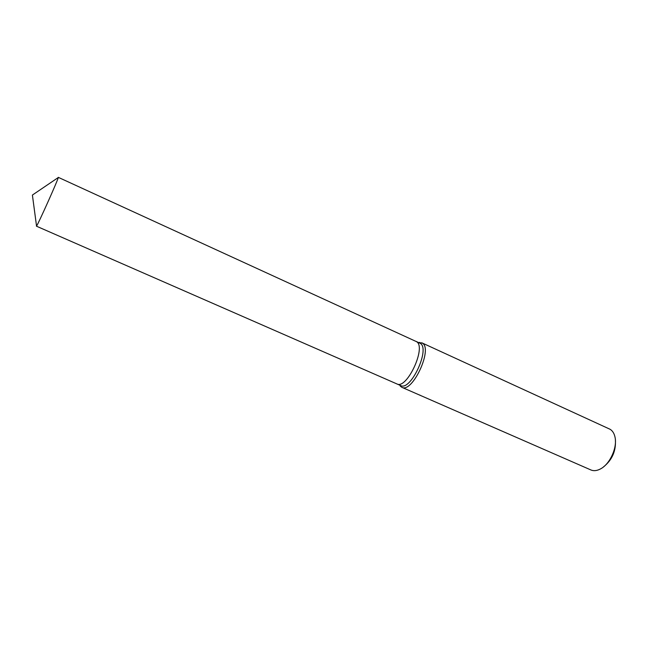 <?xml version="1.0" encoding="UTF-8"?>
<svg xmlns="http://www.w3.org/2000/svg" width="648" height="648" viewBox="0 0 648 648"><rect width="100%" height="100%" fill="white"/><g stroke="black" fill="none" stroke-linecap="round" stroke-linejoin="round"><path stroke-width="0.97" d="M396.835 383.908L400.626 385.56C410.662 391.497 430.555 348.648 420.212 343.351L415.919 341.326M415.967 341.35L416.494 341.65C426.757 346.907 406.831 389.821 396.892 383.924C406.831 389.821 426.757 346.907 416.494 341.65L58.288 177.341L57.988 177.722M400.181 386.022L401.809 387.293C412.363 393.53 433.204 348.624 422.302 343.092L418.624 342.573M401.809 387.293L590.919 469.962C593.868 471.193 597.173 470.78 600.85 468.731C610.116 463.749 617.463 447.339 615.009 437.108C614.199 433.399 612.554 430.79 610.092 429.284L421.751 342.784M420.868 395.62L419.556 394.98M603.507 466.892C612.02 460.072 615.989 451.21 615.414 440.316M36.49 225.698L36.539 226.055C37.9 224.799 58.255 179.366 58.288 177.52L58.288 177.341M418.632 342.573L419.718 342.411M58.288 177.52L32.4 195.056L36.539 226.055M396.892 383.924L36.41 226.168"/></g></svg>
